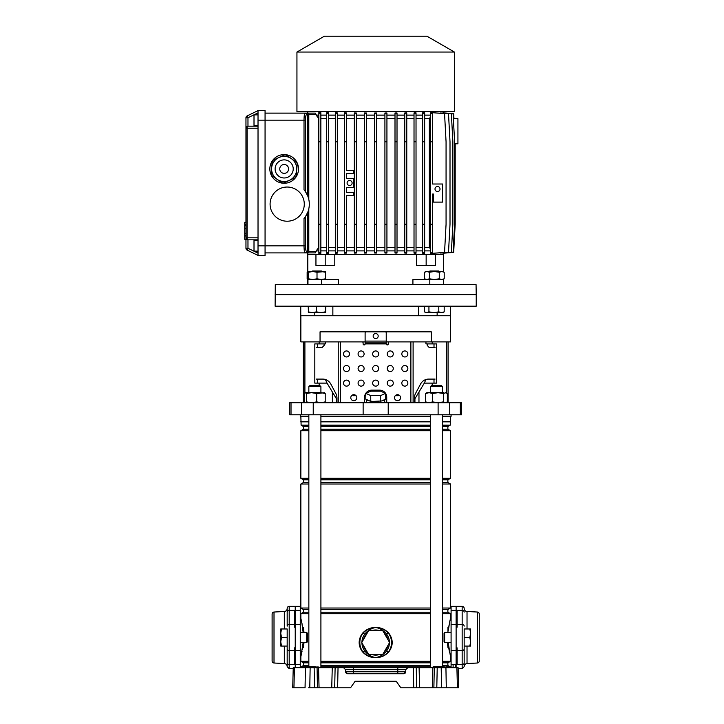 <?xml version="1.0" encoding="UTF-8"?>
<svg xmlns="http://www.w3.org/2000/svg" width="724" height="724" viewBox="0 0 724 724"><rect width="100%" height="100%" fill="white"/><g stroke="black" fill="none" stroke-linecap="round" stroke-linejoin="round"><path stroke-width="1.09" d="M294.46 667.691L293.926 687.8L292.713 687.8L293.247 667.691L416.246 667.691L416.653 687.8L413.73 687.8L413.313 667.691M312.976 666.686L312.822 666.686A0.507 0.507 0 0 0 312.316 667.175L304.27 667.175A0.507 0.507 0 0 1 304.777 666.686L312.822 666.686A0.507 0.507 0 0 0 312.316 667.175L312.316 667.193A0.507 0.507 0 0 1 311.818 667.691A0.507 0.507 0 0 0 312.316 667.193L313.926 667.691M441.694 666.686L441.531 666.686A0.507 0.507 0 0 0 441.025 667.175L432.979 667.175A0.507 0.507 0 0 1 433.486 666.686L441.531 666.686A0.507 0.507 0 0 0 441.025 667.175L441.025 667.193A0.507 0.507 0 0 1 440.527 667.691A0.507 0.507 0 0 0 441.025 667.193L442.636 667.691M318.542 667.691L319.058 687.8L350.534 687.8L355.113 681.266L396.236 681.266L400.815 687.8L433.875 687.8L434.282 667.691L437.215 667.691L436.798 687.8L433.875 687.8M338.036 667.691L337.628 687.8L334.696 687.8L335.112 667.691M319.058 687.8L314.551 687.8L314.135 667.691M310.144 667.691L309.781 687.8L314.551 687.8M309.781 687.8L308.596 687.8M293.926 687.8L305.057 687.8L305.428 667.691M457.423 687.8L456.898 667.691L458.111 667.691L458.636 687.8L436.798 687.8M345.556 669.646L343.547 667.691L353.556 667.691L353.556 669.646L345.556 669.646L345.62 671.763A2.009 2.009 0 0 0 347.629 673.718L345.62 671.763L353.556 671.763L353.556 669.646L397.802 669.646L397.802 671.763L405.739 671.763L403.73 673.718L347.629 673.718A2.009 2.009 0 0 1 345.62 671.763M434.282 667.691L416.246 667.691M441.694 667.691L437.215 667.691M441.577 687.8L441.206 667.691L445.93 667.691L446.292 687.8L442.753 687.8M456.898 667.691L445.93 667.691M405.793 669.646L397.802 669.646L397.802 667.691L407.802 667.691L405.793 669.646L405.739 671.763A2.009 2.009 0 0 1 403.73 673.718M396.236 681.266L355.113 681.266M432.481 667.691A0.507 0.507 0 0 0 432.979 667.193L432.979 667.175M447.061 667.175L442.228 667.193L441.821 666.686L447.061 667.175L441.025 667.175M303.772 667.691A0.507 0.507 0 0 0 304.27 667.193L304.27 667.175M318.343 667.175L313.519 667.193L313.112 666.686L318.343 667.175L312.316 667.175M295.229 667.691L295.229 610.386L300.261 610.386L300.261 667.691M308.849 609.536L303.474 609.536L303.474 612.214L300.858 613.726L300.858 618.414L302.089 623.979M302.569 626.912L302.967 630.106M302.56 648.188L302.333 649.645M302.08 651.093L300.858 656.632L300.261 656.632M303.166 632.495L301.772 622.35L300.858 618.414L300.261 618.414M456.12 606.35L456.12 610.386L451.088 610.386L451.088 606.35L462.156 606.35A2.009 2.009 0 0 1 464.165 608.359L464.165 608.477A3.014 3.014 0 0 0 467.025 611.49L477.342 612.033A2.009 2.009 0 0 1 479.252 614.043L479.252 616.278M372.154 654.614A12.57 12.57 0 0 0 379.195 654.614M379.195 630.486A12.57 12.57 0 0 0 372.154 630.486M387.883 639.564A12.57 12.57 0 0 0 384.363 633.473M384.363 651.627A12.57 12.57 0 0 0 387.883 645.536M449.016 625.409L448.835 626.531M448.373 630.224L449.586 622.35L450.491 618.414L451.088 618.414M448.78 648.143L449.495 652.27M450.238 667.691L450.238 666.876L447.875 665.51L447.875 662.831L450.491 661.32L450.491 656.632L451.088 656.632M450.491 416.3L450.491 421.612L442.5 421.612M300.858 416.3L301.112 425.16L303.474 426.517L303.474 429.205L300.858 430.717L300.858 478.311L303.474 479.813L303.474 482.501L300.858 484.012L300.858 608.024L303.474 609.536M308.849 662.831L303.474 662.831L303.474 665.51L301.112 666.876L301.112 667.691M303.474 662.831L300.858 661.32L300.858 656.632L303.166 642.55M450.491 421.612L450.238 425.16L447.875 426.517L447.875 429.205L450.491 430.717L450.491 478.311L447.875 479.813L447.875 482.501L450.491 484.012L450.491 608.024L447.875 609.536L447.875 612.214L450.491 613.726L450.491 618.414M303.872 631.057L303.374 627.364L303.374 632.495L303.374 627.364L304.008 632.495M303.374 642.55L303.374 647.681L303.374 642.55M450.491 613.726L442.5 613.726M430.436 613.726L320.913 613.726M308.849 613.726L300.858 613.726M450.491 661.32L442.5 661.32M430.436 661.32L320.913 661.32M308.849 661.32L300.858 661.32M450.491 656.632L448.183 642.55M304.008 642.55L303.374 647.681M447.975 647.6L447.341 642.55M361.909 651.021C358.244 645.392 358.244 639.745 361.909 634.079L362.923 632.821C366.407 629.228 370.652 627.446 375.675 627.464C380.724 627.455 384.978 629.237 388.426 632.821L389.44 634.079C393.114 639.708 393.114 645.356 389.44 651.021L388.426 652.279C384.951 655.872 380.697 657.654 375.675 657.636C370.625 657.645 366.371 655.863 362.923 652.279L361.909 651.021L363.149 652.043C366.525 655.627 370.697 657.492 375.675 657.636C380.181 656.722 383.838 654.469 386.652 650.867L388.2 652.043L389.186 650.813C392.797 645.283 392.797 639.772 389.186 634.287L388.2 633.057C384.824 629.473 380.652 627.608 375.675 627.464C371.177 628.378 367.511 630.631 364.697 634.233L363.149 633.057L362.163 634.287C358.552 639.817 358.552 645.328 362.163 650.813A15.838 15.838 0 0 1 362.163 634.287L361.909 634.079M366.987 633.473A12.57 12.57 0 0 0 363.466 639.564M450.238 421.857L442.5 421.857M430.436 421.857L320.913 421.857M308.849 421.857L301.112 421.857M430.436 421.612L320.913 421.612M308.849 421.612L300.858 421.612M450.238 425.16L442.5 425.16M430.436 425.16L320.913 425.16M308.849 425.16L301.112 425.16M447.875 426.517L442.5 426.517M430.436 426.517L320.913 426.517M308.849 426.517L303.474 426.517M447.875 429.205L442.5 429.205M430.436 429.205L320.913 429.205M308.849 429.205L303.474 429.205M450.491 430.717L442.5 430.717M430.436 430.717L320.913 430.717M308.849 430.717L300.858 430.717M450.491 478.311L442.5 478.311M430.436 478.311L320.913 478.311M308.849 478.311L300.858 478.311M447.875 479.813L442.5 479.813M430.436 479.813L320.913 479.813M308.849 479.813L303.474 479.813M447.875 482.501L442.5 482.501M430.436 482.501L320.913 482.501M308.849 482.501L303.474 482.501M450.491 484.012L442.5 484.012M430.436 484.012L320.913 484.012M308.849 484.012L300.858 484.012M450.491 608.024L442.5 608.024M430.436 608.024L320.913 608.024M308.849 608.024L300.858 608.024M447.875 609.536L442.5 609.536M430.436 609.536L320.913 609.536M447.875 612.214L442.5 612.214M430.436 612.214L320.913 612.214M308.849 612.214L303.474 612.214M447.875 662.831L442.5 662.831M430.436 662.831L320.913 662.831M447.875 665.51L442.5 665.51M430.436 665.51L320.913 665.51M308.849 665.51L303.474 665.51M450.238 666.876L447.07 666.876M430.436 666.876L320.913 666.876M304.379 666.876L301.112 666.876M447.975 627.364L447.975 632.495M447.975 642.55L447.975 647.681M361.9 642.831A13.774 13.774 0 0 0 364.697 650.867C367.521 654.469 371.177 656.722 375.675 657.636C380.652 657.492 384.824 655.627 388.2 652.043L388.426 652.279M389.449 642.269A13.774 13.774 0 0 0 386.652 634.233C383.838 630.631 380.172 628.378 375.675 627.464C370.706 627.608 366.525 629.473 363.149 633.057L362.923 632.821M386.652 634.233L388.426 632.821M364.697 650.867L362.923 652.279M389.44 634.079L389.186 634.287A15.838 15.838 0 0 1 389.186 650.813L389.44 651.021M363.466 645.536A12.57 12.57 0 0 0 366.987 651.627M368.706 630.486L361.747 642.55L368.706 654.614L382.643 654.614L389.612 642.55L382.643 630.486L368.706 630.486M451.088 667.691L451.088 610.386M456.12 667.691L456.12 610.386M289.202 606.35L289.202 624.396A2.009 1.747 0 0 0 287.184 626.142L287.184 608.359A2.009 2.009 0 0 1 289.202 606.35L300.261 606.35L300.261 610.386M295.229 606.35L295.229 610.386M384.562 399.648A9.05 2.344 180 0 1 381.593 400.978L385.548 399.205L385.548 393.376L380.607 391.168L370.742 391.168L365.81 393.376L365.81 399.205L369.765 400.978A9.05 2.344 180 0 1 366.787 399.648M378.652 401.422A9.05 2.344 180 0 1 375.675 401.548A9.05 2.344 180 0 1 372.697 401.422L381.593 400.978M448.075 341.891L448.075 402.725M300.261 414.789L300.261 416.3L308.849 416.3M320.913 416.3L430.436 416.3M442.5 416.3L451.088 416.3L451.088 414.789M291.021 402.725L461.65 402.725L461.65 414.789L289.7 414.789L289.7 402.725L291.021 402.725L291.021 414.789M300.759 306.189L300.759 315.745L332.859 315.745L332.859 306.189M418.49 306.189L418.49 315.745L437.142 315.745L437.142 312.623M300.858 315.745L300.858 341.891L320.044 341.891L320.044 331.836L431.305 331.836L431.305 341.891L450.491 341.891L450.491 315.745M432.201 341.891L432.201 343.9L436.545 343.9L436.545 383.114L424.309 383.114L425.956 379.503M414.942 402.725L414.942 398.707L424.309 383.114M418.97 392.01L418.97 402.725M319.157 341.891L319.157 343.9L314.813 343.9L314.813 383.114L327.04 383.114L332.379 392.01L332.379 402.725M316.27 379.095L322.795 379.095A10.055 9.294 90 0 1 330.841 384.118A10.055 9.294 90 0 0 325.402 379.503L327.04 383.114M325.402 341.891L325.402 343.9L319.157 343.9M332.379 392.01L336.407 398.707L336.407 402.725M320.044 341.891L365.113 341.891M386.236 341.891L431.305 341.891M432.201 343.9L425.956 343.9L425.956 341.891M317.356 343.9L317.356 347.42M317.356 379.095L317.356 383.114M434.002 343.9L434.002 347.42M434.002 379.095L434.002 383.114M369.765 400.978L372.697 401.422M365.81 393.376L370.742 395.594L380.607 395.594L380.607 401.422M370.742 395.594L370.742 401.422M380.607 395.594L385.548 393.376M395.295 395.684L398.3 395.684L398.3 394.779M353.05 394.779L353.05 395.684L356.054 395.684M364.778 395.684L365.81 395.684M385.548 395.684L386.571 395.684A7.041 7.041 0 0 1 386.734 397.195L386.734 402.725L386.734 397.195A7.041 7.041 0 0 0 379.702 390.155L371.656 390.155A7.041 7.041 0 0 0 364.615 397.195L364.615 402.725M446.78 306.189L476.229 306.189L476.229 294.632L275.12 294.632L476.229 294.632L476.057 284.568L275.292 284.568L275.12 306.189L446.78 306.189M314.207 312.623L314.207 315.745L450.59 315.745L450.59 306.189M308.849 386.634L309.854 385.63L319.908 385.63L320.913 386.634L308.849 386.634L308.849 392.67M431.441 385.63L441.495 385.63L442.5 386.634L430.436 386.634L431.441 385.63M324.307 392.67L325.212 393.521L320.958 392.67L305.456 392.67L304.551 393.521L304.551 401.874L305.456 402.725L306.37 401.874L311.537 402.725L316.696 401.874L320.958 402.725L325.212 401.874L324.307 402.725M305.456 392.67L306.37 393.521L311.537 392.67L316.696 393.521L324.569 392.743M316.696 393.521L316.696 401.874M306.37 393.521L306.37 401.874M325.212 393.521L325.212 401.874M443.839 392.67L438.038 392.67L442.5 392.67L442.5 386.634M445.414 392.67L447.351 393.521L446.02 392.67L443.486 393.521L438.038 392.67L426.916 392.67L425.585 393.521L425.585 401.874L429.097 402.725L432.599 401.874L438.038 402.725L443.486 401.874L445.414 402.725L447.351 401.874L446.02 402.725M438.038 392.67L432.599 393.521L429.097 392.67L425.585 393.521M426.916 402.725L425.585 401.874M447.351 393.521L447.351 401.874M443.486 393.521L443.486 401.874M432.599 393.521L432.599 401.874M373.159 336.054A2.516 2.516 0 0 0 375.675 338.57A2.516 2.516 0 0 0 378.19 336.054A2.516 2.516 0 0 0 375.675 333.547A2.516 2.516 0 0 0 373.159 336.054M401.82 353.955A3.014 3.014 0 0 0 404.834 356.968A3.014 3.014 0 0 0 407.856 353.955A3.014 3.014 0 0 0 404.834 350.941A3.014 3.014 0 0 0 401.82 353.955M387.24 353.955A3.014 3.014 0 0 0 390.254 356.968A3.014 3.014 0 0 0 393.277 353.955A3.014 3.014 0 0 0 390.254 350.941A3.014 3.014 0 0 0 387.24 353.955M372.661 353.955A3.014 3.014 0 0 0 375.675 356.968A3.014 3.014 0 0 0 378.688 353.955A3.014 3.014 0 0 0 375.675 350.941A3.014 3.014 0 0 0 372.661 353.955M358.081 353.955A3.014 3.014 0 0 0 361.095 356.968A3.014 3.014 0 0 0 364.109 353.955A3.014 3.014 0 0 0 361.095 350.941A3.014 3.014 0 0 0 358.081 353.955M343.502 353.955A3.014 3.014 0 0 0 346.515 356.968A3.014 3.014 0 0 0 349.529 353.955A3.014 3.014 0 0 0 346.515 350.941A3.014 3.014 0 0 0 343.502 353.955M401.82 368.534A3.014 3.014 0 0 0 404.834 371.557A3.014 3.014 0 0 0 407.856 368.534A3.014 3.014 0 0 0 404.834 365.52A3.014 3.014 0 0 0 401.82 368.534M387.24 368.534A3.014 3.014 0 0 0 390.254 371.557A3.014 3.014 0 0 0 393.277 368.534A3.014 3.014 0 0 0 390.254 365.52A3.014 3.014 0 0 0 387.24 368.534M372.661 368.534A3.014 3.014 0 0 0 375.675 371.557A3.014 3.014 0 0 0 378.688 368.534A3.014 3.014 0 0 0 375.675 365.52A3.014 3.014 0 0 0 372.661 368.534M358.081 368.534A3.014 3.014 0 0 0 361.095 371.557A3.014 3.014 0 0 0 364.109 368.534A3.014 3.014 0 0 0 361.095 365.52A3.014 3.014 0 0 0 358.081 368.534M343.502 368.534A3.014 3.014 0 0 0 346.515 371.557A3.014 3.014 0 0 0 349.529 368.534A3.014 3.014 0 0 0 346.515 365.52A3.014 3.014 0 0 0 343.502 368.534M401.82 383.114A3.014 3.014 0 0 0 404.834 386.136A3.014 3.014 0 0 0 407.856 383.114A3.014 3.014 0 0 0 404.834 380.1A3.014 3.014 0 0 0 401.82 383.114M387.24 383.114A3.014 3.014 0 0 0 390.254 386.136A3.014 3.014 0 0 0 393.277 383.114A3.014 3.014 0 0 0 390.254 380.1A3.014 3.014 0 0 0 387.24 383.114M372.661 383.114A3.014 3.014 0 0 0 375.675 386.136A3.014 3.014 0 0 0 378.688 383.114A3.014 3.014 0 0 0 375.675 380.1A3.014 3.014 0 0 0 372.661 383.114M358.081 383.114A3.014 3.014 0 0 0 361.095 386.136A3.014 3.014 0 0 0 364.109 383.114A3.014 3.014 0 0 0 361.095 380.1A3.014 3.014 0 0 0 358.081 383.114M343.502 383.114A3.014 3.014 0 0 0 346.515 386.136A3.014 3.014 0 0 0 349.529 383.114A3.014 3.014 0 0 0 346.515 380.1A3.014 3.014 0 0 0 343.502 383.114M394.526 397.693A3.014 3.014 0 0 0 397.548 400.716A3.014 3.014 0 0 0 400.562 397.693A3.014 3.014 0 0 0 397.548 394.68A3.014 3.014 0 0 0 394.526 397.693M350.787 397.693A3.014 3.014 0 0 0 353.801 400.716A3.014 3.014 0 0 0 356.823 397.693A3.014 3.014 0 0 0 353.801 394.68A3.014 3.014 0 0 0 350.787 397.693M336.995 398.354L336.995 402.725L336.995 398.354A10.055 9.294 90 0 0 335.746 393.331L330.841 384.118L335.746 393.331A10.055 9.294 90 0 1 336.995 398.354L336.995 398.354M324.117 343.9L324.117 345.411L322.252 347.42L316.27 347.42M362.1 341.891A1.005 1.005 0 0 1 363.104 342.895L363.104 343.9A1.005 1.005 0 0 0 364.109 344.905A1.005 1.005 0 0 0 365.113 343.9L365.113 332.841A1.005 1.005 0 0 1 366.127 331.836M389.25 341.891A1.005 1.005 0 0 0 388.245 342.895L388.245 343.9A1.005 1.005 0 0 1 387.24 344.905A1.005 1.005 0 0 1 386.236 343.9L365.113 343.9M435.079 379.095L428.563 379.095A10.055 9.294 -90 0 0 420.517 384.118L415.603 393.331A10.055 9.294 -90 0 0 414.354 398.354L414.354 402.725M427.232 343.9L427.232 345.411L429.097 347.42L435.079 347.42M365.113 342.895L386.236 342.895L386.236 332.841A1.005 1.005 0 0 0 385.231 331.836M386.236 342.895L386.236 343.9M443.55 284.568L443.55 279.156M443.55 271.889L443.55 254.405L435.405 254.405L443.55 254.405L443.541 253.138M307.8 284.568L307.8 254.405L315.945 254.405L315.945 265.464L334.796 265.464L334.796 254.405L416.553 254.405L416.553 265.464L426.155 265.464L426.155 254.405L435.405 254.405L435.405 265.464L426.155 265.464M307.962 284.568L307.962 279.545L338.434 279.545L338.434 284.568M412.915 284.568L412.915 279.545L443.387 279.545L443.387 284.568M307.8 252.893L307.8 254.405L426.155 254.405M325.194 265.464L325.194 254.405M454.609 143.795L457.93 143.795L457.93 118.655L453.369 118.655M455.188 143.795L455.188 224.241L453.677 252.395L443.541 253.183M308.804 208.838L308.804 252.893L315.347 252.893L265.065 252.893M442.708 253.065L453.097 252.395L454.609 224.241L454.609 141.786L453.097 113.632L442.708 112.953M440.491 253.02L451.36 252.395L452.871 224.241L452.871 141.786L451.36 113.632L440.491 112.998M436.862 252.993L448.5 252.395L450.011 224.241L450.011 141.786L448.5 113.632L436.862 113.025M431.685 253.4L430.481 253.309L430.481 252.395L432.49 252.395L432.49 253.4L431.685 253.4M430.481 250.884L424.653 250.884M422.644 113.632L422.644 253.183L424.653 253.291L424.653 112.736L422.644 112.844L422.644 113.632L424.653 113.632M422.644 250.884L416.029 250.884M416.029 224.241L414.019 224.241L414.019 253.101L416.029 253.183L416.029 112.844L414.019 112.917L414.019 113.632L416.029 113.632M414.019 250.884L406.77 250.884M404.761 113.632L404.761 253.056L406.77 253.11L406.77 112.908L404.761 112.962L404.761 113.632L406.77 113.632M404.761 250.884L397.014 250.884M395.005 113.632L395.005 253.029L397.014 253.065L397.014 112.962L395.005 112.989L395.005 113.632L397.014 113.632M395.005 250.884L386.933 250.884M384.915 113.632L384.915 253.02L386.933 253.038L386.933 112.989L384.915 113.007L384.915 113.632L386.933 113.632M384.915 250.884L376.679 250.884M376.688 253.02L374.67 253.02L376.679 253.02L376.679 113.007L374.67 113.007L376.688 113.007M374.67 250.884L366.425 250.884M364.416 113.632L364.416 253.038L366.425 253.02L366.425 113.007L364.416 112.989L364.416 113.632L366.425 113.632M364.416 250.884L356.335 250.884M354.326 113.632L354.326 253.065L356.335 253.029L356.335 112.989L354.326 112.962L354.326 113.632L356.335 113.632M354.326 250.884L346.579 250.884M346.579 253.056L344.57 253.11L344.57 252.395L346.579 252.395L346.579 253.056M344.57 250.884L337.321 250.884M335.312 113.632L335.312 253.183L337.321 253.101L337.321 112.917L335.312 112.835L335.312 113.632L337.321 113.632M335.312 250.884L328.696 250.884M326.687 113.632L326.687 253.291L328.696 253.183L328.696 112.835L326.687 112.727L326.687 113.632L328.696 113.632M326.687 250.884L320.859 250.884M318.85 113.632L318.85 253.4L320.859 253.309L320.859 112.709L318.85 112.618L318.85 113.632L320.859 113.632M318.85 250.884L316.153 250.884L318.85 247.364M306.306 252.893L306.324 252.893A1.511 1.484 90 0 0 307.809 251.391L307.809 212.132L305.51 216.53L305.51 245.861C305.564 249.192 305.89 251.038 306.478 251.391L316.153 251.391L316.153 250.884M316.153 251.391L315.347 252.893M453.948 118.655L453.677 113.632L443.541 112.881M307.8 111.614L307.8 113.125M306.478 251.391A1.511 1.484 90 0 1 304.994 252.893C304.406 252.45 304.08 250.106 304.017 245.861L304.017 218.476A22.118 22.118 0 0 0 304.017 189.779L304.017 120.166C304.08 115.921 304.406 113.568 304.994 113.125L315.347 113.125L308.804 113.125L315.347 113.125L316.153 114.636L308.804 114.636L308.804 199.417M318.85 115.134L316.153 115.134L316.153 114.636M326.687 115.134L320.859 115.134M335.312 115.134L328.696 115.134M344.57 115.134L337.321 115.134M344.57 252.395L344.57 112.908L346.579 112.962L346.579 170.439L353.62 170.439L353.62 173.461L346.579 173.461L346.579 178.484L353.62 178.484L353.62 187.534L346.579 187.534L346.579 192.566L353.62 192.566L353.62 195.58L346.579 195.58L346.579 252.395M354.326 115.134L346.579 115.134M364.416 115.134L356.335 115.134M374.67 115.134L366.425 115.134M384.915 115.134L376.679 115.134M395.005 115.134L386.933 115.134M404.761 115.134L397.014 115.134M414.019 115.134L406.77 115.134M422.644 115.134L416.029 115.134M430.481 115.134L424.653 115.134M430.481 252.395L430.481 112.718L431.685 112.618L432.49 112.618L432.49 184.005L442.545 184.005L442.545 202.105L433.495 202.105L433.495 194.059L432.49 194.059L432.49 252.395M443.55 111.614L443.55 112.835M454.41 111.614L296.94 111.614L296.94 52.047L454.41 52.047L454.41 111.614M454.41 52.047L426.961 36.2L324.388 36.2L296.94 52.047M414.019 118.655L406.77 118.655M404.761 118.655L397.014 118.655M422.644 118.655L416.029 118.655M430.481 116.998L429.323 118.655L424.653 118.655M414.019 247.364L406.77 247.364M404.761 247.364L397.014 247.364M422.644 247.364L416.029 247.364M429.323 118.655L429.323 247.364L430.481 249.02M429.323 247.364L424.653 247.364M395.005 118.655L386.933 118.655M395.005 247.364L386.933 247.364M384.915 118.655L376.679 118.655M384.915 247.364L376.679 247.364M374.67 118.655L366.425 118.655M374.67 247.364L366.425 247.364M364.416 118.655L356.335 118.655M364.416 247.364L356.335 247.364M354.326 118.655L346.579 118.655M354.326 247.364L346.579 247.364M335.312 118.655L328.696 118.655M344.57 118.655L337.321 118.655M335.312 247.364L328.696 247.364M344.57 247.364L337.321 247.364M326.687 118.655L320.859 118.655M326.687 247.364L320.859 247.364M318.85 118.655L316.153 115.134M318.451 118.655L318.451 247.364M437.513 186.511A2.516 2.516 0 0 0 435.006 189.027A2.516 2.516 0 0 0 437.513 191.543A2.516 2.516 0 0 0 440.029 189.027A2.516 2.516 0 0 0 437.513 186.511M430.481 224.241L432.49 224.241M430.481 141.786L432.49 141.786M430.481 113.632L432.49 113.632M306.478 114.636C305.89 114.989 305.564 116.826 305.51 120.166L305.51 191.724L307.809 196.132L307.809 114.636L306.478 114.636A1.511 1.484 -90 0 0 304.994 113.125L265.065 113.125M304.994 113.125L304.306 115.207M284.17 154.601A14.326 14.326 0 0 0 269.844 168.936A14.326 14.326 0 0 0 284.17 183.263A14.326 14.326 0 0 0 298.496 168.936A14.326 14.326 0 0 0 284.17 154.601M287.184 187.036A17.095 17.095 0 0 0 270.088 204.132A17.095 17.095 0 0 0 287.184 221.218A17.095 17.095 0 0 0 304.279 204.132A17.095 17.095 0 0 0 287.184 187.036M245.961 224.775L244.748 224.775L244.748 239.3L245.961 239.3L245.961 237.816L245.961 248.269A2.009 2.009 0 0 0 247.092 250.079L258.025 255.409L265.065 255.409L265.065 110.609L258.025 110.609L247.092 115.949L258.025 110.609L258.025 128.211L247.092 128.211A2.009 0.878 -90 0 1 247.97 126.193L258.025 126.193L247.97 126.193A2.009 2.009 0 0 0 245.961 128.211L245.961 117.75A2.009 2.009 0 0 1 247.092 115.949A2.009 2.009 0 0 0 245.961 117.75L247.97 117.75L247.092 115.949M258.025 255.409L258.025 128.211M258.025 240.576L254.006 240.576L254.006 251.138L258.025 251.138M258.025 239.825L247.97 239.825A2.009 0.878 -90 0 1 247.092 237.816L258.025 237.816M349.602 180.493A2.516 2.516 0 0 0 347.086 183.009A2.516 2.516 0 0 0 349.602 185.525A2.516 2.516 0 0 0 352.117 183.009A2.516 2.516 0 0 0 349.602 180.493M344.57 141.786L346.579 141.786M344.57 224.241L346.579 224.241M344.57 113.632L346.579 113.632M318.85 224.241L320.859 224.241M318.85 141.786L320.859 141.786M318.85 252.395L320.859 252.395M326.687 224.241L328.696 224.241M326.687 141.786L328.696 141.786M326.687 252.395L328.696 252.395M335.312 224.241L337.321 224.241M335.312 141.786L337.321 141.786M335.312 252.395L337.321 252.395M354.326 224.241L356.335 224.241M354.326 141.786L356.335 141.786M354.326 252.395L356.335 252.395M364.416 224.241L366.425 224.241M364.416 141.786L366.425 141.786M364.416 252.395L366.425 252.395M374.67 253.02L374.67 113.007M374.67 224.241L376.679 224.241M374.67 141.786L376.679 141.786M374.67 113.632L376.679 113.632M374.67 252.395L376.679 252.395M384.915 224.241L386.933 224.241M384.915 141.786L386.933 141.786M384.915 252.395L386.933 252.395M395.005 224.241L397.014 224.241M395.005 141.786L397.014 141.786M395.005 252.395L397.014 252.395M432.49 112.691L444.554 113.632L446.065 141.786L446.065 224.241L444.554 252.395L432.49 253.337M422.644 141.786L424.653 141.786M422.644 224.241L424.653 224.241M422.644 252.395L424.653 252.395M414.019 252.395L416.029 252.395M414.019 224.241L414.019 141.786L416.029 141.786M414.019 141.786L414.019 113.632M404.761 224.241L406.77 224.241M404.761 141.786L406.77 141.786M404.761 252.395L406.77 252.395M258.025 125.442L254.006 125.442L254.006 114.881L258.025 114.881M258.025 253.174L247.97 248.269L245.961 248.269A2.009 2.009 0 0 0 247.092 250.079L247.97 248.269L247.97 239.825A2.009 2.009 0 0 1 245.961 237.816A2.009 2.009 0 0 0 247.97 239.825L245.961 237.816L245.961 128.211A2.009 2.009 0 0 1 247.97 126.193L247.97 117.75L258.025 112.844M244.748 235.97L245.961 235.97M244.748 235.526L245.961 235.526M244.748 233.39L245.961 233.39M245.961 224.413L244.748 224.413L244.748 222.684L245.961 222.684M304.017 218.476L304.478 217.924M278.957 157.497L273.319 160.067A14.009 14.009 0 0 0 272.251 161.57L271.066 173.896A14.009 14.009 0 0 0 271.835 175.57L281.917 182.765A14.009 14.009 0 0 0 283.754 182.937L295.021 177.805A14.009 14.009 0 0 0 296.089 176.294L297.274 163.977A14.009 14.009 0 0 0 296.505 162.294L291.464 158.701A12.57 12.57 0 0 0 278.957 157.497L284.586 154.927A14.009 14.009 0 0 1 286.423 155.108L291.464 158.701M294.406 176.231A12.57 12.57 0 0 1 276.876 179.172A12.57 12.57 0 0 1 273.934 161.633A12.57 12.57 0 0 1 291.464 158.701A12.57 12.57 0 0 1 294.406 176.231A12.57 12.57 0 0 0 291.464 158.701A12.57 12.57 0 0 0 273.934 161.633M287.772 171.498A4.425 4.425 0 0 0 286.74 165.334A4.425 4.425 0 0 0 280.568 166.366A4.425 4.425 0 0 0 281.6 172.538A4.425 4.425 0 0 0 287.772 171.498M312.089 271.5L312.587 270.993L321.438 270.993L321.945 271.5M308.469 312.623L308.207 311.863L312.343 312.623L308.469 312.623L308.207 306.189M316.469 311.863L320.877 312.623L312.343 312.623L316.469 311.863L316.469 306.189M325.818 311.863L325.547 312.623L320.877 312.623L325.275 311.863L325.547 312.623L325.818 306.189M325.275 311.863L325.275 306.189M308.469 272.26L312.741 271.5L317.012 272.26L325.565 271.5L325.565 272.26L321.293 271.5L308.469 271.5L308.469 278.785L312.741 279.545L317.012 278.785L321.293 279.545L325.565 278.785L325.565 279.545M308.469 279.545L308.469 278.785M317.012 272.26L317.012 278.785M325.565 272.26L325.565 278.785M429.404 271.5L429.911 270.993L438.762 270.993L439.26 271.5M424.481 306.189L424.481 311.863L426.708 312.623L428.934 311.863L433.866 312.623L438.789 311.863L438.789 306.189M438.789 311.863L441.495 312.623L444.192 311.863L444.192 306.189M428.934 311.863L428.934 306.189M424.481 311.863L425.784 312.623L442.88 312.623L444.192 311.863M307.8 279.156L307.148 278.785L307.8 279.12M307.148 272.26L307.8 271.889L307.148 272.26L307.148 278.785M424.463 272.26L426.934 271.5L429.404 272.26L434.337 271.5L439.269 272.26L441.74 271.5L444.201 272.26L442.88 271.5L425.784 271.5L424.463 272.26L424.463 278.785L426.934 279.545L429.404 278.785L434.337 279.545L439.269 278.785L441.74 279.545L444.201 278.785L442.88 279.545M444.201 272.26L444.201 278.785M439.269 272.26L439.269 278.785M429.404 272.26L429.404 278.785M287.184 617.789L287.184 608.477A3.014 3.014 0 0 1 284.324 611.49L284.324 628.975M287.184 657.256L287.184 666.569A3.014 3.014 0 0 0 284.324 663.555L274.007 663.012A2.009 2.009 0 0 1 272.106 661.003L272.106 614.043A2.009 2.009 0 0 1 274.007 612.033L284.324 611.49M287.184 608.477L287.184 612.142A2.009 1.747 0 0 1 289.202 610.386L294.225 610.386L294.225 624.396L289.202 624.396L289.202 668.695L293.22 668.695M289.202 668.695L287.184 666.686L287.184 648.903A2.009 1.747 0 0 0 289.202 650.65L294.225 650.65L294.225 647.853L295.229 647.853L295.229 627.192L294.225 627.192L294.225 624.396M294.225 650.65L294.225 664.659L289.202 664.659A2.009 1.747 180 0 1 287.184 662.903L287.184 628.975L281.518 628.975L280.749 633.247L281.518 637.518L287.184 637.518M287.184 648.903L287.184 646.07L280.749 646.07L280.749 641.799L281.518 646.07M306.695 632.495L307.302 633.102L307.302 641.944L306.695 642.55L306.695 632.495L300.261 632.495M281.518 637.518L280.749 641.799L280.749 628.975L281.518 628.975M464.165 666.569L464.165 646.07L464.165 666.569A3.014 3.014 0 0 1 467.025 663.555L467.025 646.07M479.252 658.768L479.252 661.003A2.009 2.009 0 0 1 477.342 663.012L467.025 663.555M464.165 612.142A2.009 1.747 180 0 0 462.156 610.386L457.125 610.386L457.125 627.192L456.12 627.192L456.12 647.853L457.125 647.853L457.125 664.659L462.156 664.659L462.156 668.695L458.129 668.695M479.252 661.003L479.252 614.043M444.654 642.55L444.056 641.944L444.056 633.102L444.654 632.495L444.654 642.55L451.088 642.55M469.84 637.518L470.6 633.247L469.84 628.975L464.165 628.975L464.165 646.07L469.84 646.07L470.6 641.799L469.84 637.518L464.165 637.518M469.84 628.975L470.6 628.975L470.6 646.07L469.84 646.07M317.067 667.691L317.474 687.8M332.253 667.691L331.737 687.8M419.096 667.691L419.612 687.8M432.807 667.691L432.291 687.8M353.556 673.718L353.556 671.763L397.802 671.763L397.802 673.718M432.979 667.193L441.025 667.193A0.507 0.507 0 0 1 440.527 667.691M440.029 667.691L440.029 666.686M434.002 667.691L434.002 666.686M304.27 667.193L312.316 667.193M311.32 667.691L311.32 666.686M305.284 667.691L305.284 666.686M447.061 667.193L447.468 667.691M318.343 667.193L318.759 667.691M295.229 664.659L300.261 664.659M386.652 650.867A13.774 13.774 0 0 0 389.449 642.831M364.697 634.233A13.774 13.774 0 0 0 361.9 642.269M456.12 624.396L451.088 624.396M456.12 650.65L451.088 650.65M456.12 664.659L451.088 664.659M295.229 650.65L300.261 650.65M295.229 624.396L300.261 624.396M432.201 383.114L432.201 385.63M319.157 383.114L319.157 385.63M460.328 402.725L460.328 414.789M301.627 402.725L301.627 414.789M313.239 402.725L313.239 414.789M363.131 402.725L363.131 414.789M388.218 402.725L388.218 414.789M438.111 402.725L438.111 414.789M449.731 402.725L449.731 414.789M304.904 341.891L304.904 393.005M446.446 341.891L446.446 392.915M338.244 402.725L338.244 341.891M340.479 341.891L340.479 402.725M410.879 402.725L410.879 341.891M413.105 341.891L413.105 402.725M365.113 341.085L386.236 341.085M429.812 279.545L429.812 284.568M321.537 279.545L321.537 284.568M305.51 120.166L258.025 120.166M305.51 245.861L258.025 245.861M245.961 128.211L247.092 128.211L247.092 237.816L245.961 237.816M308.804 113.125L308.804 114.636L307.809 114.636A1.511 1.484 -90 0 0 306.324 113.125M244.748 235.789L245.961 235.789L244.748 235.789M244.748 228.766L245.961 228.766M244.748 225.68L245.961 225.68L244.748 225.68M276.803 163.678A9.05 9.05 0 0 0 278.912 176.303A9.05 9.05 0 0 0 291.537 174.185A9.05 9.05 0 0 0 289.428 161.561A9.05 9.05 0 0 0 276.803 163.678M274.007 612.033L274.007 663.012M284.324 646.07L284.324 663.555M464.165 662.903A2.009 1.747 -0 0 1 462.156 664.659L462.156 606.35M467.025 628.975L467.025 611.49M464.165 648.903A2.009 1.747 -0 0 1 462.156 650.65L457.125 650.65M464.165 626.142A2.009 1.747 0 0 0 462.156 624.396L457.125 624.396M477.342 663.012L477.342 612.033M446.681 666.686L447.685 667.691M317.963 666.686L318.967 667.691M384.725 402.725L384.725 399.576M303.275 341.891L303.275 402.725M366.625 402.725L366.625 399.576M320.913 667.691L320.913 414.789M320.913 392.67L320.913 386.634M308.849 666.686L308.849 414.789M430.436 667.691L430.436 414.789M430.436 392.67L430.436 386.634M442.5 666.686L442.5 414.789M244.748 222.331L245.961 222.331M244.748 235.879L245.961 235.879M425.784 279.545L424.463 278.785M306.695 642.55L300.261 642.55M462.156 668.695L464.165 666.686M444.654 632.495L451.088 632.495M455.74 664.659L455.74 667.691L455.74 664.659M453.106 664.659L453.106 667.691L453.106 664.659"/></g></svg>

